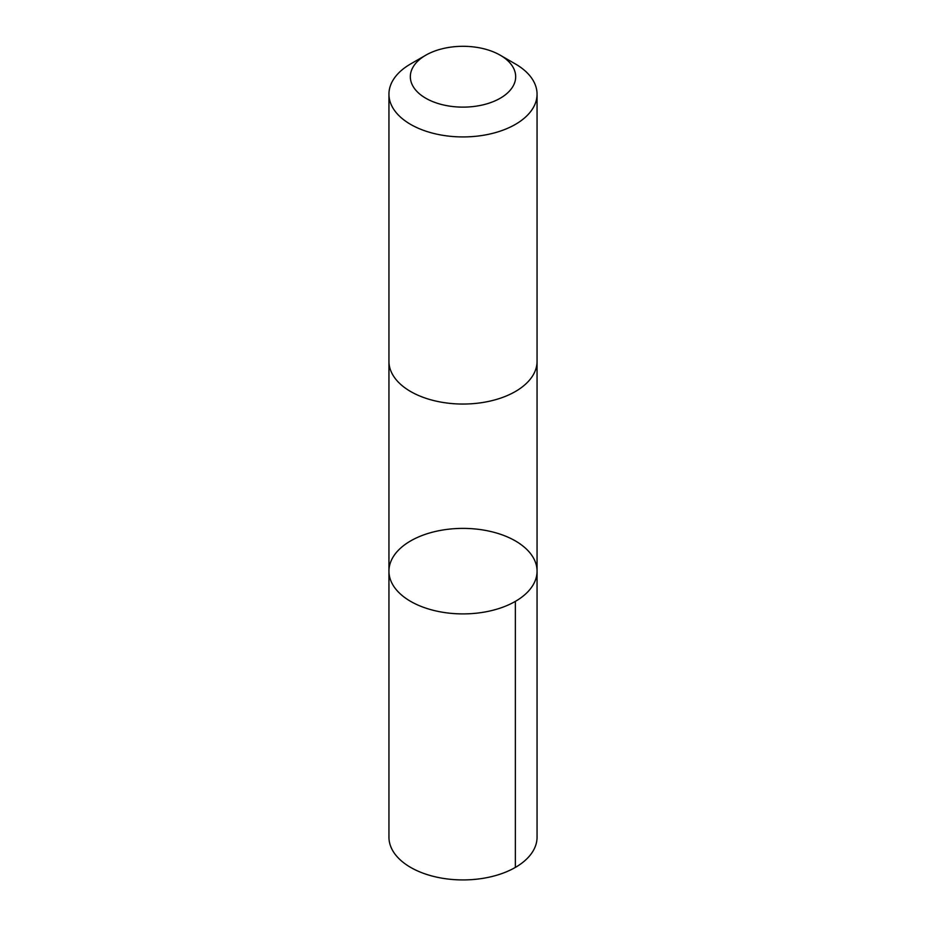 <?xml version="1.0" encoding="UTF-8"?>
<svg xmlns="http://www.w3.org/2000/svg" width="926" height="926" viewBox="0 0 926 926"><rect width="100%" height="100%" fill="white"/><g stroke="black" fill="none" stroke-linecap="round" stroke-linejoin="round"><path stroke-width="1.39" d="M390.529 562.348A74.057 42.758 180 0 1 470.651 528.619A74.057 42.758 180 0 1 537.057 571.145A74.057 42.758 180 0 1 463 613.903A74.057 42.758 180 0 1 388.943 571.145A74.057 42.758 180 0 1 390.529 562.348M388.943 837.173A74.057 42.758 0 0 0 455.349 879.7A74.057 42.758 0 0 0 535.483 845.959A74.057 42.758 0 0 0 537.057 837.173L537.057 571.145A74.057 42.758 180 0 1 463 613.903A74.057 42.758 180 0 1 388.943 571.145L388.943 837.173M425.752 55.213L410.635 63.94A74.057 42.758 0 0 0 388.943 94.174L388.943 361.279A74.057 42.758 0 0 0 455.349 403.817A74.057 42.758 0 0 0 535.483 370.076A74.057 42.758 0 0 0 537.057 361.279L537.057 94.174A74.057 42.758 0 0 0 515.365 63.94L500.248 55.213A52.678 30.419 0 0 0 425.752 55.213A52.678 30.419 0 0 0 437.917 103.457A52.678 30.419 0 0 0 514.555 82.97A52.678 30.419 0 0 0 500.248 55.213M388.943 94.174A74.057 42.758 0 0 0 455.349 136.701A74.057 42.758 0 0 0 535.483 102.96A74.057 42.758 0 0 0 537.057 94.174M515.365 601.379L515.365 867.407M388.943 361.881L388.943 571.145M537.057 361.881L537.057 571.145"/></g></svg>
